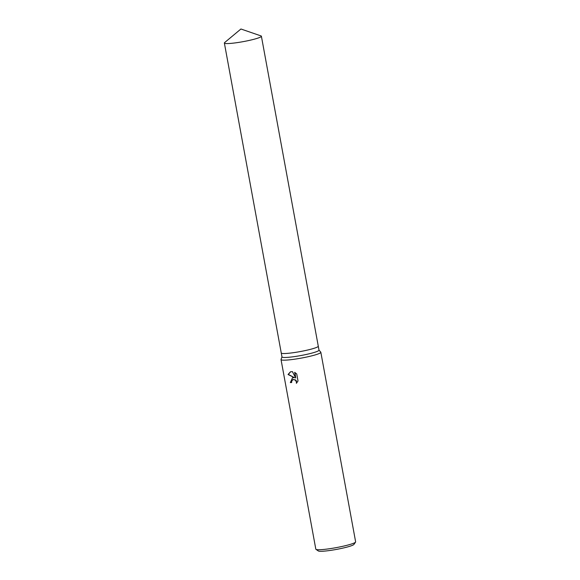 <?xml version="1.0" encoding="UTF-8"?>
<svg xmlns="http://www.w3.org/2000/svg" width="580" height="580" viewBox="0 0 580 580"><rect width="100%" height="100%" fill="white"/><g stroke="black" fill="none" stroke-linecap="round" stroke-linejoin="round"><path stroke-width="0.87" d="M224.366 43.022L281.257 352.981A18.821 2.03 -10.4 0 0 288.949 353.227A18.821 2.03 -10.4 0 1 281.257 352.981A18.821 2.03 -10.4 0 0 281.257 352.981L281.981 356.939A18.821 2.03 -10.4 0 0 289.674 357.178A18.821 2.03 -10.4 0 0 309.096 353.814A18.821 2.03 -10.4 0 0 319.007 350.146L318.282 346.188A18.821 2.03 -10.4 0 0 318.275 346.173L261.392 36.228A18.821 2.03 -10.4 0 0 260.993 35.909L240.932 29L224.627 42.587A18.821 2.03 -10.4 0 0 224.366 43.022A18.821 2.03 -10.4 0 0 232.058 43.268A18.821 2.03 -10.4 0 0 251.481 39.897A18.821 2.03 -10.4 0 0 261.392 36.228M288.949 353.227A18.821 2.03 -10.4 0 0 308.371 349.856A18.821 2.03 -10.4 0 0 318.282 346.188A18.821 2.03 -10.4 0 1 308.371 349.856A18.821 2.03 -10.4 0 1 288.949 353.227M281.974 356.881L281.046 359.455A20.235 2.182 -10.4 0 0 281.032 359.593A20.235 2.182 -10.4 0 0 289.297 359.854A20.235 2.182 -10.4 0 0 310.184 356.236A20.235 2.182 -10.4 0 0 320.841 352.292A20.235 2.182 -10.4 0 0 320.776 352.161L318.993 350.081M292.567 377.667L294.546 377.725L288.035 374.506L290.471 371.802L292.436 371.628L295.699 378.029L294.654 372.338L296.735 373.962L298.026 380.988L296.387 383.293L296.431 381.981L295.307 380.067L293.001 379.523L291.675 381.198L291.682 382.503A20.235 2.182 169.6 0 1 290.333 382.597L292.567 377.667M281.032 359.593L315.817 549.151A20.235 2.182 -10.4 0 0 315.984 549.361A20.235 2.182 -10.4 0 0 324.089 549.412A20.235 2.182 -10.4 0 0 344.005 546.019A20.235 2.182 -10.4 0 0 355.555 542.104A20.235 2.182 -10.4 0 0 355.634 541.843L320.841 352.292M315.984 549.361L318.318 550.957A18.212 1.965 -10.4 0 0 325.619 551A18.212 1.965 -10.4 0 0 343.541 547.948A18.212 1.965 -10.4 0 0 353.938 544.417L355.555 542.104M292.523 377.682L290.631 382.503A19.734 2.131 -10.4 0 0 291.668 382.43M290.616 371.758L288.34 374.404L294.546 377.725M293.154 379.479L295.604 379.965L296.329 380.821L296.735 382.967M295.002 372.534L295.699 378.029"/></g></svg>
